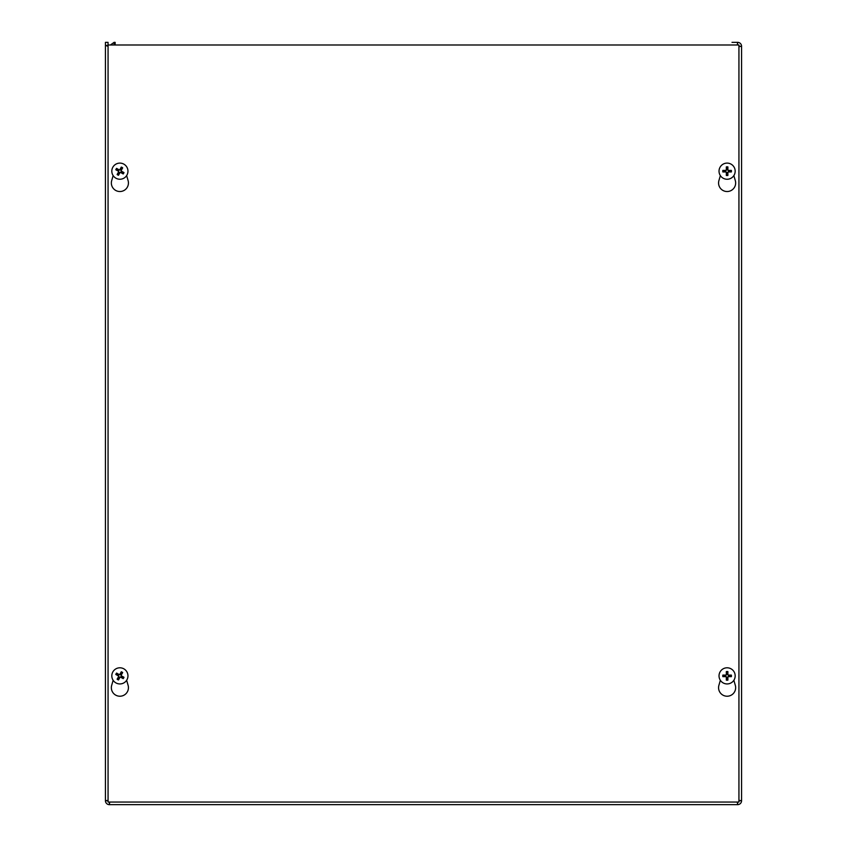 <?xml version="1.0" encoding="UTF-8"?>
<svg xmlns="http://www.w3.org/2000/svg" width="847" height="847" viewBox="0 0 847 847"><rect width="100%" height="100%" fill="white"/><g stroke="black" fill="none" stroke-linecap="round" stroke-linejoin="round"><path stroke-width="1.27" d="M105.441 797.196L105.441 42.35L108.045 42.35L108.045 45.272M732.009 42.35L737.642 42.35A3.917 3.917 0 0 1 741.559 46.267L741.559 800.733A3.917 3.917 0 0 1 737.642 804.65L109.358 804.65L109.718 802.045M741.559 51.9L741.559 797.196M110.406 44.997L114.112 42.35L115.139 42.35L115.139 44.997M112.884 804.65L734.116 804.65M738.933 800.966A1.313 1.313 0 0 0 738.955 800.733L741.559 800.733L738.933 800.362M738.933 46.638L741.559 46.267L738.933 46.32M108.067 800.362L105.441 800.733L105.441 45.42L108.067 46.299M108.067 45.442L105.441 45.42M108.045 800.733L105.441 800.733A3.917 3.917 0 0 0 109.358 804.65L109.358 802.045M737.282 802.045L737.642 804.65L737.642 802.045M737.271 44.997L737.642 42.35L737.568 44.997M115.139 44.955L113.784 44.997M114.112 42.35L114.112 44.955M733.862 680.3L735.312 685.318A8.534 8.534 0 0 1 727.107 696.223A8.534 8.534 0 0 1 718.902 685.318L720.352 680.3M126.648 680.3L128.098 685.318A8.534 8.534 0 0 1 119.893 696.223A8.534 8.534 0 0 1 111.688 685.318L113.138 680.3M733.862 175.604L735.312 180.623A8.534 8.534 0 0 1 727.107 191.528A8.534 8.534 0 0 1 718.902 180.623L720.352 175.604M126.648 175.604L128.098 180.623A8.534 8.534 0 0 1 119.893 191.528A8.534 8.534 0 0 1 111.688 180.623L113.138 175.604M738.933 44.997L738.933 802.045L108.067 802.045L108.067 44.997L738.933 44.997M121.672 673.799A2.732 2.732 0 0 0 120.761 673.28L121.312 671.777A10.683 0.932 118 0 0 119.882 674.328L119.109 674.54A10.683 0.932 -148.8 0 0 116.579 673.09L117.818 674.096A2.732 2.732 0 0 0 117.309 674.995L118.516 675.567L118.866 676.827L117.119 679.188A4.33 4.33 0 0 0 118.474 679.95A10.683 0.932 -62 0 0 119.903 677.409L120.676 677.198A10.683 0.932 31.2 0 0 123.207 678.648L121.968 677.642A2.732 2.732 0 0 0 122.476 676.742L121.269 676.171L120.92 674.911L122.677 672.55A4.33 4.33 0 0 0 121.312 671.777M117.309 674.995L115.806 674.445A10.683 0.932 28 0 0 118.358 675.874L118.569 676.647A10.683 0.932 121.2 0 0 117.119 679.188M116.579 673.09A4.33 4.33 0 0 0 115.806 674.445M118.125 677.939A2.732 2.732 0 0 0 119.025 678.458L118.474 679.95M122.476 676.742L123.98 677.293A10.683 0.932 -152 0 0 121.439 675.864L121.227 675.091A10.683 0.932 -58.8 0 0 122.677 672.55M123.207 678.648A4.33 4.33 0 0 0 123.98 677.293M119.025 678.458L119.596 677.251L120.856 676.901L121.968 677.642M120.761 673.28L120.189 674.487L118.929 674.837L117.818 674.096M123.874 668.844A8.078 8.078 0 0 1 123.98 682.83A8.078 8.078 0 0 1 111.815 675.927A8.078 8.078 0 0 1 123.874 668.844M727.626 673.196A2.732 2.732 0 0 0 726.588 673.196L726.324 671.607A10.683 0.932 88.4 0 0 726.334 674.53L725.773 675.101A10.683 0.932 -178.4 0 0 722.851 675.091L724.429 675.345A2.732 2.732 0 0 0 724.429 676.393L725.763 676.287L726.684 677.219L726.324 680.13A4.33 4.33 0 0 0 727.891 680.13A10.683 0.932 -91.6 0 0 727.869 677.208L728.441 676.637A10.683 0.932 1.6 0 0 731.363 676.647L729.786 676.393A2.732 2.732 0 0 0 729.786 675.345L728.452 675.451L727.531 674.519L727.891 671.607A4.33 4.33 0 0 0 726.324 671.607M724.429 676.393L722.851 676.647A10.683 0.932 -1.6 0 0 725.773 676.637L726.334 677.208A10.683 0.932 91.6 0 0 726.324 680.13M722.851 675.091A4.33 4.33 0 0 0 722.851 676.647M726.588 678.542A2.732 2.732 0 0 0 727.626 678.542L727.891 680.13M729.786 675.345L731.363 675.091A10.683 0.932 178.4 0 0 728.441 675.101L727.869 674.53A10.683 0.932 -88.4 0 0 727.891 671.607M731.363 676.647A4.33 4.33 0 0 0 731.363 675.091M727.626 678.542L727.531 677.219L728.452 676.287L729.786 676.393M726.588 673.196L726.684 674.519L725.763 675.451L724.429 675.345M727.107 667.796A8.078 8.078 0 0 1 734.095 679.908A8.078 8.078 0 0 1 720.109 679.908A8.078 8.078 0 0 1 727.107 667.796M121.672 169.104A2.732 2.732 0 0 0 120.761 168.585L121.312 167.081A10.683 0.932 118 0 0 119.882 169.633L119.109 169.845A10.683 0.932 -148.8 0 0 116.579 168.394L117.818 169.4A2.732 2.732 0 0 0 117.309 170.3L118.516 170.872L118.866 172.132L117.119 174.493A4.33 4.33 0 0 0 118.474 175.265A10.683 0.932 -62 0 0 119.903 172.714L120.676 172.502A10.683 0.932 31.2 0 0 123.207 173.953L121.968 172.947A2.732 2.732 0 0 0 122.476 172.047L121.269 171.475L120.92 170.215L122.677 167.854A4.33 4.33 0 0 0 121.312 167.081M117.309 170.3L115.806 169.749A10.683 0.932 28 0 0 118.358 171.179L118.569 171.952A10.683 0.932 121.2 0 0 117.119 174.493M116.579 168.394A4.33 4.33 0 0 0 115.806 169.749M118.125 173.243A2.732 2.732 0 0 0 119.025 173.762L118.474 175.265M122.476 172.047L123.98 172.597A10.683 0.932 -152 0 0 121.439 171.168L121.227 170.395A10.683 0.932 -58.8 0 0 122.677 167.854M123.207 173.953A4.33 4.33 0 0 0 123.98 172.597M119.025 173.762L119.596 172.555L120.856 172.206L121.968 172.947M120.761 168.585L120.189 169.792L118.929 170.141L117.818 169.4M123.874 164.149A8.078 8.078 0 0 1 123.98 178.135A8.078 8.078 0 0 1 111.815 171.232A8.078 8.078 0 0 1 123.874 164.149M727.626 168.5A2.732 2.732 0 0 0 726.588 168.5L726.324 166.912A10.683 0.932 88.4 0 0 726.334 169.834L725.773 170.406A10.683 0.932 -178.4 0 0 722.851 170.395L724.429 170.649A2.732 2.732 0 0 0 724.429 171.697L725.763 171.592L726.684 172.523L726.324 175.435A4.33 4.33 0 0 0 727.891 175.435A10.683 0.932 -91.6 0 0 727.869 172.513L728.441 171.941A10.683 0.932 1.6 0 0 731.363 171.952L729.786 171.697A2.732 2.732 0 0 0 729.786 170.649L728.452 170.755L727.531 169.824L727.891 166.912A4.33 4.33 0 0 0 726.324 166.912M724.429 171.697L722.851 171.952A10.683 0.932 -1.6 0 0 725.773 171.941L726.334 172.513A10.683 0.932 91.6 0 0 726.324 175.435M722.851 170.395A4.33 4.33 0 0 0 722.851 171.952M726.588 173.847A2.732 2.732 0 0 0 727.626 173.847L727.891 175.435M729.786 170.649L731.363 170.395A10.683 0.932 178.4 0 0 728.441 170.406L727.869 169.834A10.683 0.932 -88.4 0 0 727.891 166.912M731.363 171.952A4.33 4.33 0 0 0 731.363 170.395M727.626 173.847L727.531 172.523L728.452 171.592L729.786 171.697M726.588 168.5L726.684 169.824L725.763 170.755L724.429 170.649M727.107 163.1A8.078 8.078 0 0 1 734.095 175.213A8.078 8.078 0 0 1 720.109 175.213A8.078 8.078 0 0 1 727.107 163.1M121.121 672.19A3.875 3.875 0 0 1 122.423 672.931M116.208 674.646A3.875 3.875 0 0 1 116.96 673.333M118.675 679.548A3.875 3.875 0 0 1 117.362 678.807M123.577 677.092A3.875 3.875 0 0 1 122.836 678.405M726.355 672.063A3.875 3.875 0 0 1 727.859 672.063M723.296 676.626A3.875 3.875 0 0 1 723.296 675.112M727.859 679.675A3.875 3.875 0 0 1 726.355 679.675M730.908 675.112A3.875 3.875 0 0 1 730.908 676.626M121.121 167.494A3.875 3.875 0 0 1 122.423 168.235M116.208 169.951A3.875 3.875 0 0 1 116.96 168.638M118.675 174.853A3.875 3.875 0 0 1 117.362 174.111M123.577 172.396A3.875 3.875 0 0 1 122.836 173.709M726.355 167.367A3.875 3.875 0 0 1 727.859 167.367M723.296 171.93A3.875 3.875 0 0 1 723.296 170.416M727.859 174.98A3.875 3.875 0 0 1 726.355 174.98M730.908 170.416A3.875 3.875 0 0 1 730.908 171.93"/></g></svg>
